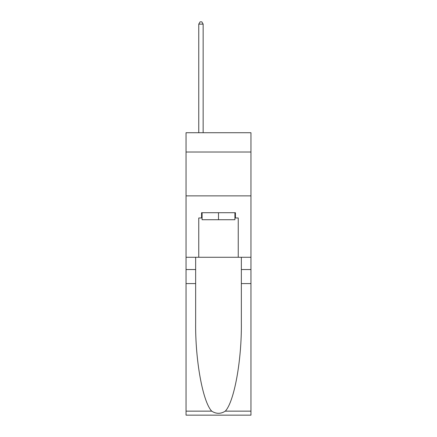 <?xml version="1.0" encoding="UTF-8"?>
<svg xmlns="http://www.w3.org/2000/svg" width="437" height="437" viewBox="0 0 437 437"><rect width="100%" height="100%" fill="white"/><g stroke="black" fill="none" stroke-linecap="round" stroke-linejoin="round"><path stroke-width="0.66" d="M250.953 152.016L250.953 132.717L186.047 132.717L186.047 152.016L250.953 152.016L250.953 257.267L238.236 257.267L238.236 217.976L235.428 217.976L235.428 212.71L201.572 212.71L201.572 217.976L202.096 217.976M186.047 283.58L195.65 283.58L195.65 322.697C195.186 360.083 202.768 401.849 211.716 411.146C216.233 414.036 220.756 414.036 225.284 411.146L250.953 411.146L250.953 415.15L186.047 415.15L186.047 152.016M234.904 212.71L234.904 219.729L202.096 219.729L202.096 212.71M218.5 212.71L218.5 219.729M225.284 411.146C234.232 401.849 241.814 360.083 241.35 322.697L241.35 257.267M241.35 283.58L250.953 283.58L250.953 257.267M195.65 257.267L195.65 283.58M250.953 411.146L250.953 283.58M186.047 257.267L198.764 257.267L198.764 217.976L201.572 217.976M186.047 195.869L250.953 195.869M198.764 257.267L238.236 257.267M234.904 217.976L235.428 217.976M203.15 132.717L203.15 24.128L198.764 24.128L198.764 132.717M198.764 24.128L200.08 21.85L201.834 21.85L203.15 24.128M241.35 269.547L250.953 269.547M195.65 269.547L186.047 269.547M186.047 411.146L211.716 411.146"/></g></svg>

